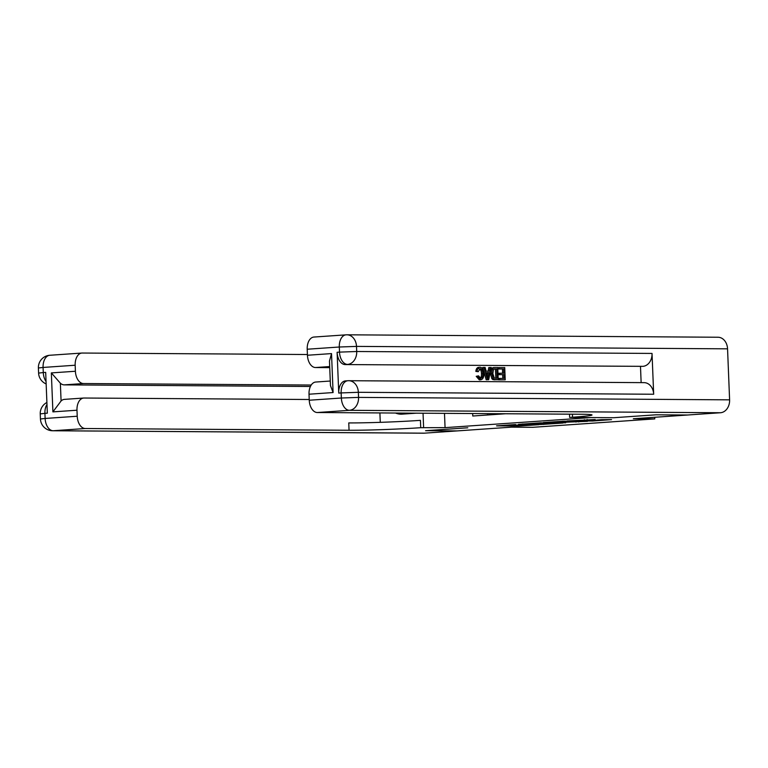 <?xml version="1.0" encoding="UTF-8"?>
<svg xmlns="http://www.w3.org/2000/svg" width="768" height="768" viewBox="0 0 768 768"><rect width="100%" height="100%" fill="white"/><g stroke="black" fill="none" stroke-linecap="round" stroke-linejoin="round"><path stroke-width="1.15" d="M515.597 424.531L496.55 425.866L518.851 426.01L538.934 424.694L512.112 425.136L515.597 424.531M595.162 419.635L567.082 420.941L592.618 421.018L611.549 419.616L601.171 419.674L588.202 420.941L572.381 420.768L595.162 419.51M310.416 386.486L64.224 384.874A12.259 7.555 -93.9 0 1 60.365 383.203L61.085 400.973L52.906 411.878L51.341 372.912L75.408 371.251L75.168 365.232L43.075 367.45L43.286 372.547L45.686 372.384L47.328 413.184L44.918 413.347L45.13 418.454L77.222 416.237A12.259 7.555 86.1 0 0 85.286 428.525L53.194 430.742L424.234 433.171L457.133 430.906L425.578 430.704L467.789 427.786L425.664 430.694L457.21 430.906L511.373 427.162L532.829 427.306L654.787 418.896L654.72 417.274M727.555 348.835L356.506 346.397A12.259 9.638 -89.6 0 0 346.954 334.81L718.003 337.238A12.259 9.638 90.4 0 1 727.555 348.835L729.6 399.84A12.259 9.638 90.4 0 1 720.461 412.742L687.571 415.008L656.016 414.806L613.814 417.715L655.939 414.806L687.485 415.018L633.331 418.752L654.787 418.896M569.51 414.173L569.635 417.427L613.814 417.715L591.091 417.571L445.066 427.642L444.49 413.357M420.72 427.699A51.082 1.872 -2.3 0 1 349.056 430.262L348.758 422.918A51.082 1.872 -2.3 0 0 420.432 420.355L420.72 427.699L445.066 427.642M540.259 422.851L518.525 424.349L540.826 424.502L562.992 423.024L540.259 422.851M543.35 422.544L564.749 421.162L587.482 421.334L558.816 422.477L565.69 422.813L543.35 422.544M472.666 413.539L472.762 416.016L505.45 413.76M487.622 413.645L487.67 414.979M498.077 413.712L498.106 414.259M522.326 423.994L543.638 424.397M548.333 422.909L548.371 423.83L543.638 424.272M548.371 423.83L522.326 424.128M557.52 421.958L547.949 422.458L562.358 422.102L557.501 421.574M395.549 413.04A22.982 18.077 -89.6 0 0 401.088 414.182A22.982 18.077 -89.6 0 0 402.154 414.144L416.275 413.174M380.275 422.342L379.901 412.934M423.61 427.498L423.043 413.213M75.408 371.251A12.259 7.555 86.1 0 0 83.472 383.539L64.224 384.874M311.222 385.037L83.472 383.539M307.421 354.518L82.253 353.04A12.259 7.555 86.1 0 0 81.898 353.05A12.259 7.555 86.1 0 0 75.168 365.232M424.234 433.171A12.259 9.638 90.4 0 1 423.667 433.19L52.618 430.762A12.259 9.638 -89.6 0 0 53.194 430.742A12.259 7.555 -93.9 0 1 45.13 418.454L40.445 418.992A12.259 12.259 0 0 0 52.618 430.762M309.226 399.504L84.058 398.026A12.259 7.555 86.1 0 0 83.702 398.035A12.259 7.555 86.1 0 0 76.982 410.218L52.906 411.878M77.222 416.237L76.982 410.218M349.056 430.262L85.286 428.525M61.085 400.973A12.259 7.555 -93.9 0 1 64.454 399.37L83.702 398.035M51.341 372.912L60.365 383.203M479.28 378.47C480.902 378.125 481.632 376.541 481.459 373.718C481.44 370.858 480.595 369.197 478.915 368.746M480.566 378.384C482.189 378.038 482.918 376.454 482.746 373.632C482.726 370.771 481.872 369.11 480.202 368.659L478.205 371.702L475.834 371.386C476.15 368.794 477.13 367.44 478.762 367.334L480.048 367.238C482.381 367.584 483.638 369.715 483.811 373.632C483.917 377.395 482.832 379.45 480.576 379.795L479.29 379.882L476.227 376.31L478.56 375.859L480.73 378.384M488.093 371.222L488.784 367.555L491.203 367.469L488.688 379.69L487.478 379.69L483.984 367.421L485.117 367.43L486.125 371.203L489.36 371.222L490.07 367.469M488.688 379.69L486.202 379.776L482.698 367.517L483.984 367.421M497.962 369.024L497.914 367.613L504.73 367.565L505.219 379.805L498.595 379.853L498.538 378.442L504.096 378.384L503.942 374.621L498.682 374.678L498.624 373.267L503.885 373.2L503.712 368.966L497.962 369.024L499.248 368.938L499.19 367.526M502.81 378.374L502.656 374.707M502.598 373.2L502.435 369.053M653.674 394.243L358.349 392.304A12.259 9.638 -89.6 0 0 348.797 380.707L644.122 382.646A12.259 9.638 90.4 0 1 653.674 394.243L652.032 353.434A12.259 9.638 90.4 0 1 642.893 366.346L345.168 364.57A12.259 7.555 -93.9 0 1 337.104 352.282L338.746 393.082A12.259 7.555 -93.9 0 1 345.466 380.909L347.875 380.736A12.259 7.555 86.1 0 0 341.146 392.918L338.746 393.082M640.493 366.509L641.136 382.627M498.23 379.757L494.294 379.555L493.162 378.672L491.77 373.661C491.606 369.744 492.691 367.69 495.024 367.498L497.741 367.517L498.23 379.757L493.008 379.642L491.875 378.758L490.493 373.747C490.32 369.84 491.405 367.786 493.738 367.584M569.635 417.427L572.525 417.226A51.082 1.872 177.7 0 0 592.013 414.97A51.082 1.872 177.7 0 0 581.098 414.25L317.318 412.522A12.259 7.555 -93.9 0 1 309.254 400.234L341.357 398.016L341.146 392.918L358.349 392.304L358.55 397.402L729.6 399.84M333.091 392.554L330.461 385.622L329.472 361.066L331.526 353.587L333.091 392.554L309.014 394.214L309.254 400.234M309.014 394.214A12.259 7.555 -93.9 0 1 315.744 382.032L330.278 381.034M329.741 367.632L315.514 367.536A12.259 7.555 -93.9 0 1 307.45 355.248L331.526 353.587M337.104 352.282L339.514 352.118L339.302 347.011L307.21 349.229L307.45 355.248M307.21 349.229A12.259 7.555 -93.9 0 1 313.939 337.046L346.032 334.838A12.259 7.555 86.1 0 0 339.302 347.011L356.506 346.397L356.707 351.504L652.032 353.434M503.712 368.966L499.248 368.938M503.942 374.621L498.682 374.678M499.958 374.592L499.901 373.181M505.219 379.805L498.595 379.853M499.882 379.766L499.824 378.355M493.411 367.594L495.024 367.498M494.592 368.947L493.411 369.763L492.845 373.699L494.304 378.067L497.107 378.336L496.723 368.918L494.842 368.918M491.77 373.661L490.493 373.747M493.162 378.672L491.875 378.758M494.294 379.555L493.008 379.642M495.821 378.326L495.446 369.014L494.352 369.005M496.723 368.918L495.446 369.014M488.458 376.022L489.091 372.634L486.509 372.624L488.026 378.278L488.458 376.022L487.44 376.09M487.478 379.69L486.202 379.776M487.286 375.504L487.805 372.73L486.538 372.72M489.091 372.634L487.805 372.73M482.746 373.632L481.459 373.718M479.501 379.882L480.778 379.786L477.514 376.224L476.227 376.31M477.514 376.224L478.56 375.859M478.205 371.702L475.834 371.386M477.12 371.299C477.437 368.707 478.406 367.354 480.048 367.238M521.626 424.906L521.664 425.914M518.813 425.04L518.851 426.01M546.96 422.899L546.998 423.734M578.736 421.258L578.765 421.978M575.914 421.238L575.952 422.074M566.87 421.181L566.899 422.016M564.048 421.171L564.086 422.122M562.666 421.219L562.694 421.987M587.184 419.53L587.213 420.182M584.371 419.712L584.4 420.278M46.051 381.523A12.259 7.555 -93.9 0 1 43.286 372.547L38.602 373.094A12.259 12.259 0 0 0 46.157 383.923M49.805 355.267A12.259 12.259 0 0 0 38.4 367.987L43.075 367.45A12.259 7.555 -93.9 0 1 49.805 355.267L81.898 353.05M46.896 402.49A12.259 12.259 0 0 0 40.243 413.894L44.918 413.347A12.259 7.555 -93.9 0 1 46.973 404.41M572.41 414.192L572.525 417.226M720.461 412.742L349.421 410.314L317.318 412.522M642.893 366.346L345.168 364.57M329.693 366.557L315.514 367.536M348.23 380.726A12.259 7.555 86.1 0 0 347.875 380.736A12.259 12.259 0 0 1 348.797 380.707A12.259 9.638 -89.6 0 0 348.23 380.726M349.421 410.314A12.259 9.638 -89.6 0 0 358.55 397.402L341.357 398.016A12.259 7.555 86.1 0 0 349.421 410.314M346.387 334.829A12.259 7.555 86.1 0 0 346.032 334.838A12.259 12.259 0 0 1 346.954 334.81A12.259 9.638 -89.6 0 0 346.387 334.829M347.578 364.406A12.259 9.638 -89.6 0 0 356.707 351.504L339.514 352.118A12.259 7.555 86.1 0 0 347.578 364.406M495.638 379.738L494.352 379.824M563.088 421.2L563.117 422.016M597.754 419.904L597.782 420.432M38.602 373.094L38.4 367.987M40.445 418.992L40.243 413.894"/></g></svg>
